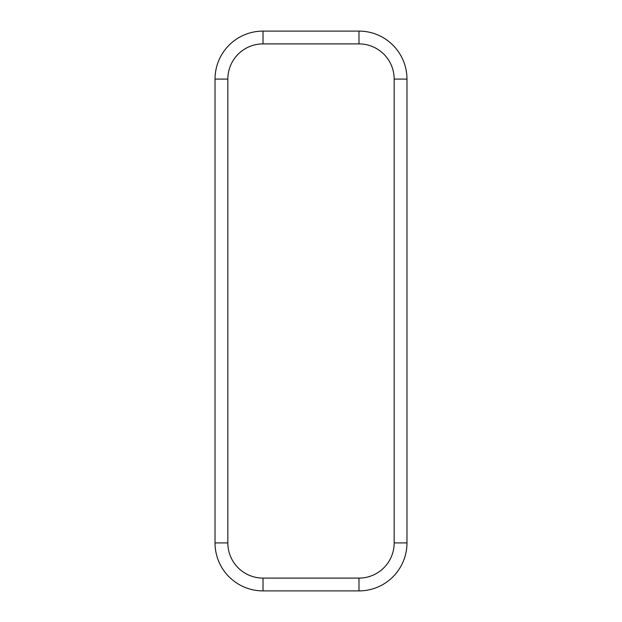 <?xml version="1.0" encoding="UTF-8"?>
<svg xmlns="http://www.w3.org/2000/svg" width="622" height="622" viewBox="0 0 622 622"><rect width="100%" height="100%" fill="white"/><g stroke="black" fill="none" stroke-linecap="round" stroke-linejoin="round"><path stroke-width="0.93" d="M358.98 578.102L358.98 590.9A47.98 47.98 0 0 0 406.967 542.92L406.967 79.08A47.98 47.98 0 0 0 358.98 31.1L263.02 31.1A47.98 47.98 0 0 0 215.033 79.08L215.033 542.92A47.98 47.98 0 0 0 263.02 590.9L358.98 590.9A47.98 47.98 0 0 0 406.967 542.92L394.169 542.92L394.169 79.08A35.19 35.19 0 0 0 358.98 43.898L263.02 43.898A35.19 35.19 0 0 0 227.831 79.08L227.831 542.92A35.19 35.19 0 0 0 263.02 578.102L358.98 578.102A35.19 35.19 0 0 0 394.169 542.92M263.02 578.102L263.02 590.9A47.98 47.98 0 0 1 215.033 542.92L227.831 542.92M227.831 79.08L215.033 79.08A47.98 47.98 0 0 1 263.02 31.1L263.02 43.898M358.98 43.898L358.98 31.1A47.98 47.98 0 0 1 406.967 79.08L394.169 79.08"/></g></svg>
